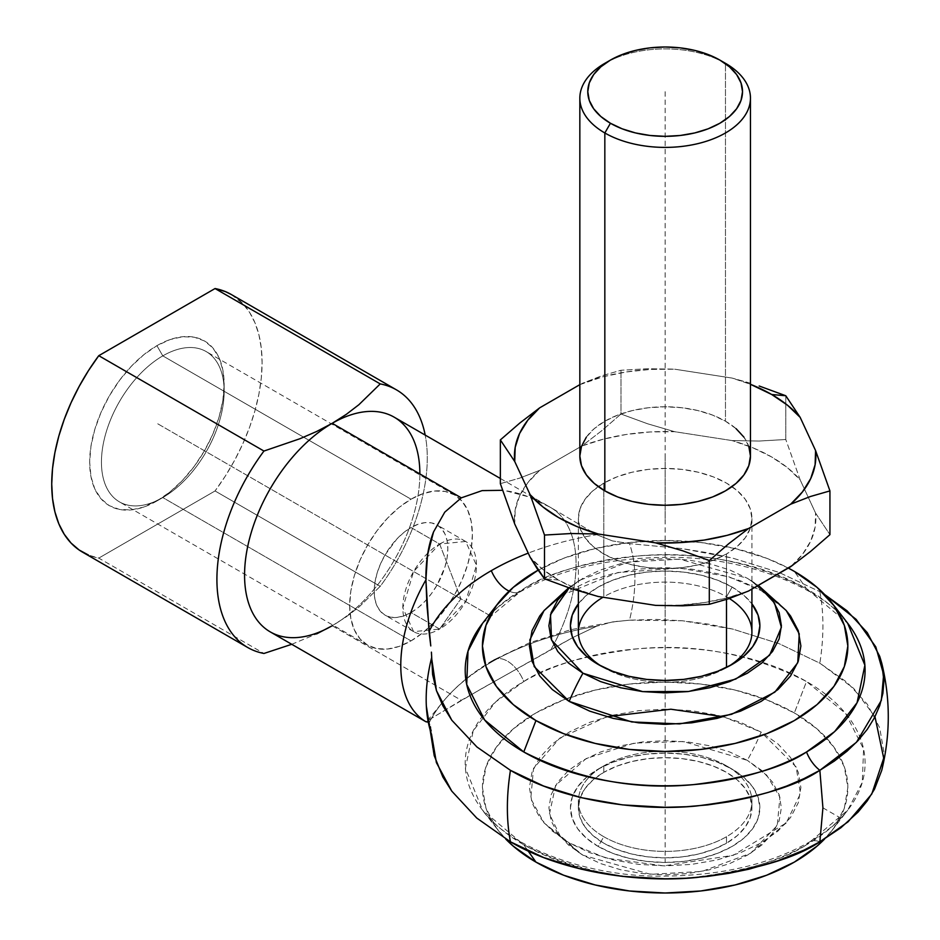 <?xml version="1.0" encoding="UTF-8"?>
<svg xmlns="http://www.w3.org/2000/svg" width="940" height="940" viewBox="0 0 940 940"><rect width="100%" height="100%" fill="white"/><g stroke="black" fill="none" stroke-linecap="round" stroke-linejoin="round"><path stroke-width="0.7" stroke-dasharray="4.7 3.53" d="M523.768 844.766C578.006 872.167 634.559 883.048 693.426 877.42C746.137 870.934 783.843 860.041 806.52 844.766A26.778 15.463 60 0 1 809.916 841.77A26.778 15.463 60 0 1 819.856 841.817A26.778 15.463 -120 0 0 809.916 841.77A26.778 15.463 -120 0 0 806.52 844.766A199.938 115.432 180 0 1 523.768 844.766L528.139 850.982L523.768 844.766A199.938 115.432 180 0 1 482.631 810.268L523.768 844.766M434.21 755.654L432.6 748.346L431.413 730.298L429.028 722.989A245.834 141.928 180 0 1 442.341 702.521A245.834 141.928 180 0 1 491.315 662.136A26.778 15.463 60 0 1 494.405 659.575A26.778 15.463 60 0 1 523.768 681.524L495.686 701.898L473.22 730.803L465.406 768.286L482.631 810.268A199.938 115.432 180 0 1 523.768 681.524A199.938 115.432 180 0 1 538.326 673.909A199.938 115.432 180 0 1 587.206 656.849A199.938 115.432 180 0 1 743.093 656.849A199.938 115.432 180 0 1 791.974 673.909A199.938 115.432 180 0 1 806.52 681.524A199.938 115.432 180 0 1 847.668 810.268A199.938 115.432 180 0 1 806.52 844.766L847.668 810.268L862.274 782.433L863.59 749.062L845.659 713.507L806.52 681.524L794.335 712.931L806.52 681.524C752.282 654.123 695.729 643.242 636.874 648.87C584.163 655.368 546.457 666.249 523.768 681.524A26.778 15.463 -120 0 0 494.405 659.575A26.778 15.463 -120 0 0 491.315 662.136A245.834 141.928 180 0 1 596.724 626.169L573.529 637.191L550.946 649.552A123.963 71.569 120 0 0 550.946 507.682L596.724 534.696A245.834 141.928 0 0 0 491.315 570.651M482.631 623.232L523.768 588.734A26.778 15.463 60 0 1 520.313 591.765A26.778 15.463 60 0 1 509.116 591.107A26.778 15.463 -120 0 0 520.313 591.765A26.778 15.463 -120 0 0 523.768 588.734A199.938 115.432 0 0 0 482.631 623.232C491.279 611.928 503.981 601.365 520.76 591.519C560.44 569.182 609.132 557.796 666.848 557.385C746.948 555.951 825.708 590.355 847.668 623.232A199.938 115.432 0 0 0 806.52 588.734L794.335 571.391L806.52 588.734A199.938 115.432 0 0 0 523.768 588.734C546.457 573.459 584.163 562.578 636.874 556.081C695.729 550.452 752.282 561.333 806.52 588.734L847.668 623.232M431.413 652.149L431.578 657.883M874.987 716.75L853.661 688.397L819.856 663.182L779.166 643.689L732.648 629.06L682.299 620.764L629.495 620.189L612.492 621.939L629.495 620.189A147.592 85.211 -60 0 0 629.495 543.614L612.492 540.923L629.495 543.614L682.052 548.607L732.554 558.101L778.919 572.378L819.856 591.683L778.919 572.378L732.554 558.101L707.797 552.779L682.052 548.607L629.495 543.614A147.592 85.211 -60 0 1 629.495 620.189L656.002 619.413L682.299 620.764L707.867 624.043L732.648 629.06L779.166 643.689L819.856 663.182A223.121 128.815 120 0 0 819.856 591.683L824.65 594.538L819.856 591.683C823.934 613.162 823.934 636.991 819.856 663.182L847.058 682.323L867.279 704.166L879.723 727.866L883.929 752.505L881.732 770.377M606.841 716.75L559.758 738.135L533.52 768.38L530.783 798.624L544.037 822.9L569.17 842.933A161.046 92.978 120 0 0 582.965 855.224L560.851 837.375L549.442 814.087L555.646 785.276L586.255 758.498L634.394 743.07L683.38 741.507L747.323 760.331A161.046 92.978 120 0 0 761.13 732.107L723.459 716.75M561.427 595.431L617.921 572.519L679.761 568.077L728.794 576.772L761.13 590.567A161.046 92.978 120 0 0 747.359 578.3L679.714 559.159L628.108 562.132L579.674 580.262L569.135 587.899M427.5 720.581L444.62 699.783A245.834 141.928 180 0 1 491.315 662.136A245.834 141.928 180 0 1 596.724 626.169L612.492 621.939L596.724 626.169L573.529 637.191L482.067 688.409L427.5 720.581M270.238 631.88A123.963 71.569 120 0 0 332.208 625.746L461.305 700.277L425.902 721.744M162.796 355.872A86.774 50.102 -60 0 1 224.155 391.298A86.774 50.102 -60 0 1 162.796 497.565L156.91 500.973A95.105 54.908 120 0 0 224.155 384.495A95.105 54.908 120 0 0 156.91 345.673L162.796 355.872L411.027 499.187A86.774 50.102 -60 0 1 454.42 494.887A86.774 50.102 -60 0 1 467.709 564.423A86.774 50.102 -60 0 1 411.027 640.88L162.796 497.565A86.774 50.102 120 0 0 219.49 421.108A86.774 50.102 120 0 0 206.189 351.584A86.774 50.102 120 0 0 162.796 355.872A86.774 50.102 120 0 0 106.114 432.341A86.774 50.102 120 0 0 119.415 501.866A86.774 50.102 120 0 0 162.796 497.565L411.027 640.88L399.054 646.438L387.55 649.047L376.94 648.624L367.646 645.181L360.008 638.848L354.345 629.87L350.855 618.602L349.668 605.466L350.855 590.955L354.345 575.656L360.008 560.134L367.646 544.989L376.94 530.806L387.55 518.14L399.054 507.459L411.027 499.187L423 493.641L434.503 491.021L445.113 491.444L454.42 494.887L462.045 501.22L467.709 510.197L471.21 521.477L472.385 534.613L471.21 549.113L467.709 564.423L462.045 579.945L454.42 595.091L445.113 609.261L434.503 621.939L423 632.608L411.027 640.88A86.774 50.102 -60 0 1 367.646 645.181A86.774 50.102 -60 0 1 354.345 575.656A86.774 50.102 -60 0 1 411.027 499.187L162.796 355.872L156.91 345.673A95.105 54.908 120 0 0 89.664 462.151A95.105 54.908 120 0 0 156.91 500.973L162.796 497.565A86.774 50.102 -60 0 1 101.45 462.151A86.774 50.102 -60 0 1 162.796 355.872M824.639 838.974A182.701 105.48 0 0 0 831.935 830.584A182.701 105.48 0 0 0 794.335 712.931L766.652 699.807L735.068 690.066L700.793 684.062L665.144 682.041L629.506 684.062L595.231 690.066L563.648 699.807L535.953 712.931L513.24 728.911L496.355 747.147L485.957 766.934L482.443 787.52L485.957 808.095L496.355 827.882L505.685 838.997A182.701 105.48 0 0 1 498.365 830.584A182.701 105.48 0 0 1 490.128 757.252A182.701 105.48 0 0 1 565.41 699.137A182.701 105.48 0 0 1 764.878 699.137A182.701 105.48 0 0 1 794.335 712.931L817.06 728.911L833.945 747.147L844.343 766.934L847.845 787.52L844.343 808.095L833.945 827.882L824.65 838.962M439.638 544.048A52.064 30.056 -60 0 1 465.664 541.464A52.064 30.056 -60 0 1 473.654 583.188A52.064 30.056 -60 0 1 439.638 629.06L411.027 612.551A52.064 30.056 120 0 0 445.043 566.667A52.064 30.056 120 0 0 437.065 524.955A52.064 30.056 120 0 0 411.027 527.528L439.638 544.048L460.894 598.827L439.638 629.06L465.664 601.588L476.451 565.304L465.664 541.464L439.638 544.048L413.612 571.52L402.825 607.804L413.612 631.645L439.638 629.06L460.894 598.827L439.638 544.048L411.027 527.528A52.064 30.056 120 0 0 377.022 573.4A52.064 30.056 120 0 0 385.001 615.124A52.064 30.056 120 0 0 411.027 612.551L439.638 629.06A52.064 30.056 -60 0 1 429.204 633.349A52.064 30.056 -60 0 1 413.612 631.645A52.064 30.056 -60 0 1 405.622 589.921A52.064 30.056 -60 0 1 439.638 544.048M603.797 836.718A86.774 50.102 180 0 1 578.688 797.026A86.774 50.102 180 0 1 603.786 765.877A86.774 50.102 180 0 1 603.797 765.877A86.774 50.102 180 0 1 726.502 765.877L732.107 769.108A94.705 54.673 0 0 0 598.181 769.108A94.705 54.673 0 0 0 572.848 795.522A94.705 54.673 0 0 0 598.181 846.435L603.797 836.718A86.774 50.102 180 0 1 578.382 801.303A86.774 50.102 180 0 1 578.688 797.026A86.774 50.102 180 0 1 603.797 765.877L603.797 772.351A86.774 50.102 0 0 0 578.382 807.777A86.774 50.102 0 0 0 631.939 854.061A86.774 50.102 0 0 0 726.502 843.204L726.502 836.718A86.774 50.102 180 0 1 603.797 836.718L598.181 846.435A94.705 54.673 0 0 0 732.107 846.435A94.705 54.673 0 0 0 732.119 769.108A94.705 54.673 0 0 0 732.107 769.108L726.502 765.877A86.774 50.102 180 0 1 751.918 801.303A86.774 50.102 180 0 1 726.502 836.718L726.502 843.204L713.354 849.431L698.35 854.061L682.076 856.904L665.144 857.868L648.224 856.904L631.939 854.061L616.945 849.431L603.797 843.204L592.999 835.601L584.986 826.942L580.039 817.553L578.382 807.777L580.039 798.001L584.986 788.601L592.999 779.942L603.797 772.351L616.945 766.124L631.939 761.494L648.224 758.639L665.144 757.675L682.076 758.639L698.35 761.494L713.354 766.124L726.502 772.351L737.289 779.942L745.314 788.601L750.249 798.001L751.918 807.777L750.249 817.553L745.314 826.942L737.289 835.601L726.502 843.204A86.774 50.102 0 0 0 751.918 807.777A86.774 50.102 0 0 0 698.35 761.494A86.774 50.102 0 0 0 603.797 772.351L603.797 765.877A86.774 50.102 180 0 1 726.502 765.877L726.502 765.877A86.774 50.102 180 0 1 726.502 836.718A86.774 50.102 180 0 1 603.797 836.718M751.918 632.209A86.774 50.102 0 0 0 726.502 596.783L732.143 587.077L717.784 580.274L701.405 575.221L683.627 572.107L665.144 571.062L646.661 572.107L628.895 575.221L612.516 580.274L598.157 587.077L586.372 595.373L578.382 603.797A94.74 54.696 180 0 1 732.143 587.077L726.502 596.783A86.774 50.102 0 0 0 603.797 596.783A86.774 50.102 0 0 0 603.01 597.241M725.939 667.952A86.774 50.102 0 0 1 604.35 667.952A86.774 50.102 0 0 1 603.797 667.623A86.774 50.102 0 0 1 601.682 666.366A86.774 50.102 0 0 0 603.797 667.623L599.391 665.132L603.797 667.623A86.774 50.102 0 0 0 726.502 667.623L726.502 667.623A86.774 50.102 0 0 0 728.606 666.366A86.774 50.102 0 0 1 726.502 667.623A86.774 50.102 0 0 1 725.939 667.952L731.52 664.78M729.358 598.51A86.774 50.102 0 0 0 726.502 596.783A86.774 50.102 0 0 0 603.797 596.783L603.797 483.113A86.774 50.102 180 0 1 732.013 486.615A86.774 50.102 180 0 1 751.918 518.539A86.774 50.102 180 0 1 726.502 553.966L737.289 546.375L745.314 537.704L750.249 528.315L751.918 518.539L750.249 508.763L745.314 499.363L737.289 490.704L726.502 483.113L713.354 476.886L698.35 472.256L682.076 469.401L665.144 468.437L648.224 469.401L631.939 472.256L616.945 476.886L603.797 483.113L592.999 490.704L584.986 499.363L580.039 508.763L578.382 518.539L580.039 528.315L584.986 537.704L592.999 546.375L603.797 553.966L616.945 560.193L631.939 564.822L648.224 567.678L665.144 568.63L682.076 567.678L698.35 564.822L713.354 560.193L726.502 553.966L726.502 599.45L726.502 553.966A86.774 50.102 180 0 1 582.307 533.45A86.774 50.102 180 0 1 578.382 518.539A86.774 50.102 180 0 1 598.287 486.615A86.774 50.102 180 0 1 603.797 483.113L603.797 596.783A86.774 50.102 0 0 0 578.382 632.209M558.572 580.062L544.507 578.805L558.572 580.062A150.717 87.021 0 0 0 598.169 596.489L577.207 589.204L558.572 580.062L542.744 569.311L530.137 557.209A150.717 87.021 0 0 0 558.572 580.062M750.449 383.203L732.131 378.08A150.717 87.021 180 0 1 750.449 384.296L732.131 378.08L674.65 369.185L732.131 378.08L750.449 383.203M750.449 456.029A85.305 49.244 0 0 0 725.468 421.202L725.468 63.321A85.305 49.244 0 0 0 604.831 63.321M607.769 61.711A85.305 49.244 180 0 1 725.468 63.321L725.468 421.202A85.305 49.244 0 0 0 632.502 410.533A85.305 49.244 0 0 0 579.839 456.029M579.839 384.648L603.116 376.728L626.134 371.981L650.198 369.444L674.65 369.185L647.59 368.738L620.988 370.266L601.529 375.859L581.719 383.567A150.717 87.021 180 0 1 674.65 369.185L647.59 368.738L620.988 370.266L601.529 375.859L579.839 384.648M748.816 446.418L743.951 437.182M736.079 428.663L725.468 421.202L712.543 415.081L697.786 410.533L681.794 407.725L665.144 406.785L648.506 407.725L632.502 410.533L617.756 415.081L604.831 421.202L594.221 428.663L586.337 437.182M785.781 395.752L785.781 439.509L800.163 479.87L815.568 513.052L829.938 534.66L815.568 513.052L815.121 527.176L810.727 541.064L802.502 554.353L790.658 566.702A150.717 87.021 0 0 0 815.568 513.052L800.163 479.87A150.717 87.021 0 0 0 732.131 440.59L759.191 441.036L785.781 439.509L785.781 395.752M810.468 551.533L792.667 565.281M655.65 605.384A150.717 87.021 0 0 0 748.581 591.002L727.184 597.84L704.154 602.587L680.102 605.125L655.65 605.384M519.82 478.072L539.63 470.364A150.717 87.021 0 0 0 514.732 524.027L515.179 509.903L519.573 496.014L527.787 482.725L539.63 470.364L581.719 446.077L601.529 430.896L620.988 414.023L620.988 370.266L620.988 414.023L647.59 423.776L674.65 431.695A150.717 87.021 0 0 0 581.719 446.077L601.529 430.896L620.988 414.023L647.59 423.776L674.65 431.695L732.131 440.59L759.191 441.036L785.781 439.509L800.163 479.87L787.556 467.768L771.716 457.005L753.081 447.875L732.131 440.59L674.65 431.695L650.198 431.954L626.134 434.491L603.116 439.238L581.719 446.077L539.63 470.364L519.82 478.072L500.35 483.665L519.82 478.072M732.143 587.077A94.74 54.696 180 0 1 751.918 603.797L743.916 595.373L732.143 587.077M785.864 610.154L778.003 602.446L761.13 590.567A161.046 92.978 -60 0 0 747.359 578.3L758.145 585.479L747.359 578.3L729.734 569.946L709.641 563.741L687.833 559.923L665.144 558.63L642.466 559.923L620.659 563.741L600.554 569.946L582.941 578.3L568.477 588.464M747.323 760.331L729.722 751.988L709.63 745.784L687.822 741.966L665.144 740.673L642.478 741.966L620.67 745.784L600.578 751.988L582.965 760.331L568.512 770.495L557.773 782.092L551.157 794.688L548.925 807.777L551.157 820.867L557.773 833.451L568.512 845.048L582.965 855.224L600.578 863.566L620.67 869.77L642.478 873.589L665.144 874.87L687.822 873.589L709.63 869.77L729.722 863.566L747.323 855.224L761.788 845.048L772.527 833.451L779.143 820.867L781.375 807.777L779.143 794.688L772.527 782.092L761.788 770.495L747.323 760.331L766.699 775.136L779.93 797.226L777.239 825.496L750.555 853.285L702.121 871.392L650.562 874.341L582.965 855.224A161.046 92.978 -60 0 1 569.17 842.933L606.171 858.102L663.793 865.881L733.365 855.271L786.263 822.9L800.481 793.536L796.121 766.946L761.13 732.107A161.046 92.978 -60 0 1 747.323 760.331M598.181 846.435L586.407 838.151L577.654 828.704L572.26 818.446L570.439 807.777L572.26 797.108L577.654 786.851L586.407 777.404L598.181 769.108L612.527 762.317L628.907 757.264L646.673 754.15L665.144 753.093L683.627 754.15L701.393 757.264L717.761 762.317L732.107 769.108L743.893 777.404L752.646 786.851L758.028 797.108L759.849 807.777L758.028 818.446L752.646 828.704L743.893 838.151L732.107 846.435L717.761 853.238L701.393 858.291L683.627 861.404L665.144 862.45L646.673 861.404L628.907 858.291L612.527 853.238L598.181 846.435M544.436 610.154L552.285 602.446L569.17 590.567L589.732 580.826L613.209 573.588L638.671 569.123L665.144 567.619L691.629 569.123L717.091 573.588L740.556 580.826L761.13 590.567L786.263 610.601M538.115 570.169L563.648 558.278L595.231 548.525L629.506 542.533L665.144 540.5L700.793 542.533L735.068 548.525L766.652 558.278L788.308 568.066A182.701 105.48 180 0 0 538.115 570.169M569.17 842.933L552.285 831.054L539.748 817.506L532.016 802.807L529.408 787.52L532.016 772.234L539.748 757.534L552.285 743.975L569.17 732.107L589.732 722.355L613.209 715.117L638.671 710.664L665.144 709.148L691.629 710.664L717.091 715.117L740.556 722.355L761.13 732.107L778.003 743.975L790.552 757.534L798.272 772.234L800.88 787.52L798.272 802.807L790.552 817.506L778.003 831.054L761.13 842.933L740.556 852.674L717.091 859.924L691.629 864.377L665.144 865.881L638.671 864.377L613.209 859.924L589.732 852.674L569.17 842.933M411.027 612.551L418.206 607.581L425.115 601.177L431.484 593.575L437.065 585.068L445.043 566.667L447.135 557.479L447.839 548.784L447.135 540.899L445.043 534.131L441.636 528.75L437.065 524.955L431.484 522.887L425.115 522.628L418.206 524.203L411.027 527.528L403.848 532.486L396.939 538.902L385.001 555.011L380.418 564.094L377.022 573.4L374.919 582.589L374.214 591.295L374.919 599.18L377.022 605.936L380.418 611.329L385.001 615.124L390.582 617.192L396.939 617.439L403.848 615.876L411.027 612.551M617.345 621.269L570.662 629.718L529.526 642.772L493.994 659.798C474.23 671.16 457.768 684.496 444.62 699.783A245.834 141.928 180 0 0 441.659 703.379A245.834 141.928 180 0 0 429.028 722.989L426.995 721.803L429.028 722.989L430.767 726.855L431.578 734.445A147.592 85.211 -60 0 1 426.337 705.952M612.492 540.923L596.724 534.696L612.492 540.923M500.35 478.472L549.841 507.048L528.468 496.814L505.132 490.645C519.456 492.619 534.731 498.294 550.946 507.682L596.724 534.696A245.834 141.928 0 0 0 528.245 553.131M429.862 724.364L429.897 724.434C428.464 722.378 427.277 716.245 426.337 706.011M419.863 473.924A123.963 71.569 -60 0 1 332.208 625.746L346.343 616.758L358.892 607.123L380.23 586.337A148.743 85.881 120 0 0 425.186 435.079A148.743 85.881 -60 0 1 380.23 586.337L215.049 490.962A148.743 85.881 120 0 0 231.287 294.502M549.841 507.048L550.946 507.682A123.963 71.569 -60 0 1 550.946 649.552L461.305 700.277L332.208 625.746A123.963 71.569 120 0 0 413.189 516.506A123.963 71.569 120 0 0 394.189 417.184M332.208 625.746L346.343 616.758L358.892 607.123L380.23 586.337L215.049 490.962L98.771 558.101L263.952 653.465L98.771 558.101L88.442 555.047M291.741 644.3L316.639 633.901L291.741 644.3M231.416 294.572L242.779 303.608L249.594 312.386L254.999 322.843L258.923 334.816L261.296 348.141L262.096 362.593L261.296 377.974L258.923 394.036L254.999 410.545L249.594 427.254L242.779 443.892L234.671 460.224L225.377 475.993L215.049 490.962L98.771 558.101A148.743 85.881 120 0 1 82.532 552.144M156.91 500.973L170.034 491.902L182.642 480.199L194.275 466.311L204.462 450.777L212.828 434.186L219.043 417.172L222.862 400.393L224.155 384.495L222.862 370.102L219.043 357.74L212.828 347.906L204.462 340.962L194.275 337.19L182.642 336.731L170.034 339.587L156.91 345.673L143.797 354.744L131.177 366.436L119.556 380.324L109.357 395.869L101.003 412.46L94.787 429.474L90.957 446.253L89.664 462.151L90.957 476.545L94.787 488.906L101.003 498.74L109.357 505.685L119.556 509.457L131.177 509.915L143.797 507.06L162.796 497.565M822.923 807.836L838.974 817.107M489.481 615.336L156.91 423.317L489.481 615.336M665.144 571.003L665.144 862.497M665.144 91.674L665.144 625.758M665.144 518.539L665.144 456.029M831.935 830.584L847.668 810.268C839.02 821.572 826.307 832.135 809.528 841.982C769.86 864.318 721.168 875.704 663.452 876.115C583.352 877.549 504.592 843.145 482.631 810.268L498.365 830.584M544.037 822.9L579.745 853.285M579.674 580.262L568.723 587.759M224.155 391.298L224.155 384.495M454.42 494.887L206.189 351.584M465.664 541.464L437.065 524.955M603.786 765.877L598.181 769.108M578.382 807.777L578.382 801.303M578.382 590.908L578.382 518.539M751.918 589.074L751.918 518.539M751.918 807.777L751.918 801.303M604.35 667.952L598.768 664.78M726.502 765.877L732.119 769.108M750.625 580.262L758.31 585.385M786.263 822.9L750.555 853.285M413.612 631.645L385.001 615.124M367.646 645.181L119.415 501.866"/><path stroke-width="1.41" d="M881.732 663.123C890.45 698.866 890.45 734.622 881.732 770.377L874.505 789.165L867.279 800.845L858.102 812.043L840.877 827.752L819.856 841.817C795.029 858.537 753.774 870.452 696.093 877.549C639.13 883.024 562.343 872.496 510.444 841.817L476.756 818.047L451.788 791.139L436.383 762.587L431.578 734.445A147.592 85.211 -60 0 1 426.337 705.952A147.592 85.211 -60 0 1 431.578 657.883L436.43 690.583L451.823 720.252L476.921 746.971L510.444 770.318C562.343 800.986 639.13 811.514 696.093 806.038C753.774 798.941 795.029 787.027 819.856 770.318A26.778 15.463 60 0 1 806.52 751.977C783.843 767.252 746.137 778.132 693.426 784.63C634.559 790.258 578.006 779.377 523.768 751.977L484.64 719.993L466.71 684.438L468.026 651.067L482.631 623.232A199.938 115.432 0 0 0 523.768 751.977A199.938 115.432 0 0 0 806.52 751.977A199.938 115.432 0 0 0 847.668 623.232L864.882 665.215L857.08 702.697L834.614 731.602L806.52 751.977A26.778 15.463 -120 0 0 819.856 770.318L834.274 761.13L847.058 751.178L858.102 740.544L867.279 729.334L874.505 717.667L879.723 705.635L882.883 693.379L883.929 680.995L881.732 663.123L879.723 656.355L867.279 632.655L847.058 610.824L824.65 594.538L856.14 619.378L875.81 646.908L883.647 674.603L881.332 700.429L856.446 742.295L819.856 770.318L822.923 807.836L819.856 770.318L803.947 778.637L786.698 786.028L768.286 792.397L748.875 797.696L728.653 801.867L707.832 804.887L686.588 806.708L665.144 807.307L622.468 804.887L581.425 797.696L543.602 786.028L510.444 770.318A223.121 128.815 120 0 0 510.444 841.817C506.355 820.35 506.355 796.509 510.444 770.318L476.921 746.971L451.823 720.252L442.869 705.787L436.43 690.583L432.612 674.556L431.413 652.149M528.245 553.131A245.834 141.928 0 0 0 491.315 570.651A26.778 15.463 -120 0 0 509.116 591.107A26.778 15.463 60 0 1 491.315 570.651A245.834 141.928 0 0 0 429.028 631.504L430.779 645.933L426.995 605.924L425.902 579.886L427.512 555.082L433.54 531.946L444.761 512.159L461.305 497.848L332.208 423.317A123.963 71.569 120 0 0 251.238 532.557A123.963 71.569 120 0 0 270.238 631.88L425.89 721.744A123.963 71.569 -60 0 1 425.902 579.886C425.75 561.192 428.299 545.212 433.54 531.946L444.761 512.159L461.305 497.848L482.138 490.61L502.548 490.304L482.138 490.61L461.305 497.848L332.208 423.317A123.963 71.569 -60 0 1 419.863 473.924M874.987 716.75L883.706 758.192L871.768 794.042L848.08 821.795L819.856 841.817L822.923 807.836L819.856 841.817L803.947 850.148L777.627 860.852L748.875 869.206L728.653 873.377L707.832 876.386L686.588 878.207L665.144 878.818L622.468 876.386L581.425 869.206L543.602 857.527L510.444 841.817L476.756 818.047L451.788 791.139L442.846 776.992L434.21 755.654L426.337 706.011M723.459 716.75L670.878 709.218L606.841 716.75M758.31 585.385L786.263 610.601L799.235 633.807L797.766 662.688L774.807 692.169L731.59 714.318L679.526 723.906L631.692 721.932L569.17 701.393A161.046 92.978 -60 0 1 582.941 673.216L568.477 663.041L557.737 651.443L551.122 638.848L548.889 625.758L551.122 612.657L557.737 600.072L569.135 587.899L550.488 614.678L551.569 640.093L582.941 673.216A161.046 92.978 120 0 0 569.17 701.393L534.178 666.554L529.819 639.964L544.037 610.601L561.427 595.431M491.315 570.651A245.834 141.928 0 0 0 429.028 631.504L425.902 579.886A123.963 71.569 120 0 0 425.902 721.744L427.97 722.132M824.65 838.962L817.06 846.118L794.335 862.109L766.652 875.222L735.068 884.975L700.793 890.979L665.144 893L629.506 890.979L595.231 884.975L563.648 875.222L535.953 862.109A182.701 105.48 0 0 1 505.685 839.009L513.24 846.118L535.953 862.109L528.139 850.982L535.953 862.109A182.701 105.48 0 0 0 824.639 838.974M535.953 720.569L523.768 751.977L535.953 720.569L513.24 704.589L496.355 686.353L485.957 666.566L482.443 645.98L485.957 625.405L496.355 605.618L513.24 587.383L538.115 570.169A182.701 105.48 180 0 0 498.365 602.916A182.701 105.48 180 0 0 535.953 720.569A182.701 105.48 180 0 0 768.755 732.859A182.701 105.48 180 0 0 831.935 602.916A182.701 105.48 180 0 0 794.335 571.391L817.06 587.383L833.945 605.618L844.343 625.405L847.845 645.98L844.343 666.566L833.945 686.353L817.06 704.589L794.335 720.569L766.652 733.693L735.068 743.434L700.793 749.439L665.144 751.471L629.506 749.439L595.231 743.434L563.648 733.693L535.953 720.569M598.157 664.427A94.74 54.696 180 0 1 578.382 603.797L572.225 615.089L570.404 625.758L572.225 636.427L577.618 646.685L586.372 656.144L598.157 664.427A94.74 54.696 180 0 0 598.768 664.78A94.74 54.696 180 0 0 731.52 664.78A94.74 54.696 180 0 0 751.918 603.797L758.063 615.089L759.884 625.758L758.063 636.427L752.67 646.685L743.916 656.144L732.143 664.427L717.784 671.231L701.405 676.295L683.627 679.397L665.144 680.454L646.661 679.397L628.895 676.295L612.516 671.231L598.157 664.427M603.01 597.241A86.774 50.102 0 0 0 601.682 666.366A86.774 50.102 0 0 1 578.382 632.209L578.382 590.908M726.502 667.435L726.502 599.45L726.502 667.435M537.386 569.1L530.137 557.209L514.732 524.027L500.35 483.665L500.35 439.908L514.732 461.517A150.717 87.021 180 0 1 539.63 407.866L519.82 423.035L500.35 439.908L514.732 461.517L515.179 447.393L519.573 433.505L527.787 420.215L539.63 407.866L579.839 384.648L539.63 407.866L519.82 423.035L500.35 439.908L500.35 483.665L514.732 524.027L530.137 557.209L544.507 578.805L544.507 535.06L571.109 533.532L598.169 533.979A150.717 87.021 180 0 1 530.137 494.699L544.507 535.06L571.109 533.532L598.169 533.979L577.207 526.694L558.572 517.564L542.744 506.801L530.137 494.699L514.732 461.517L530.137 494.699L544.507 535.06L544.507 578.805L537.386 569.1M759.191 385.999L785.781 395.752L771.716 394.506L785.781 395.752L759.191 385.999M750.449 384.296A150.717 87.021 180 0 1 771.716 394.506L787.556 405.257L800.163 417.36L815.568 450.542A150.717 87.021 180 0 1 790.658 504.204L810.468 496.496L829.938 490.903L815.568 450.542L815.121 464.666L810.727 478.554L802.502 491.843L790.658 504.204L748.581 528.491A150.717 87.021 180 0 1 655.65 542.874L682.71 550.793L709.3 560.546L728.77 543.673L748.581 528.491L727.184 535.33L704.154 540.077L680.102 542.615L655.65 542.874L598.169 533.979L655.65 542.874L682.71 550.793L709.3 560.546L728.77 543.673L748.581 528.491L790.658 504.204L810.468 496.496L829.938 490.903L815.568 450.542L800.163 417.36L785.781 395.752L800.163 417.36A150.717 87.021 180 0 0 771.716 394.506L750.449 384.296M610.436 60.09L604.831 63.321A85.305 49.244 0 0 0 604.831 132.975L610.436 123.258A77.374 44.674 180 0 1 610.436 60.09A77.374 44.674 180 0 1 719.852 60.078L729.475 66.858L736.631 74.577L741.025 82.955L742.518 91.674L741.025 100.38L736.631 108.758L729.475 116.49L719.852 123.258L708.137 128.815L694.754 132.94L680.243 135.477L665.144 136.335L650.057 135.477L635.534 132.94L622.163 128.815L610.436 123.258L600.813 116.49L593.669 108.758L589.263 100.38L587.782 91.674L589.263 82.955L593.669 74.577L600.813 66.858L610.436 60.078L622.163 54.532L635.534 50.396L650.057 47.858L665.144 47L680.243 47.858L694.754 50.396L708.137 54.532L719.852 60.078A77.374 44.674 180 0 1 719.852 60.09L725.468 63.321L719.852 60.078A77.374 44.674 180 0 1 719.852 123.258A77.374 44.674 180 0 1 610.436 123.258L604.831 132.975A85.305 49.244 0 0 0 725.468 132.975A85.305 49.244 0 0 0 725.468 63.321A85.305 49.244 180 0 1 750.449 98.148A85.305 49.244 180 0 1 697.786 143.644A85.305 49.244 180 0 1 604.831 132.975L604.831 490.856A85.305 49.244 0 0 0 697.786 501.525A85.305 49.244 0 0 0 750.449 456.029L748.816 446.418M586.337 437.182L581.484 446.418L579.839 456.029A85.305 49.244 0 0 0 604.831 490.856L604.831 132.975A85.305 49.244 180 0 1 579.839 98.148A85.305 49.244 180 0 1 607.769 61.711M579.839 98.148L579.839 456.029L581.484 465.641L586.337 474.876L594.221 483.395L604.831 490.856L617.756 496.978L632.502 501.525L648.506 504.334L665.144 505.274L681.794 504.334L697.786 501.525L712.543 496.978L725.468 490.856L736.079 483.395L743.951 474.876L748.816 465.641L750.449 456.029L750.449 98.148M743.951 437.182L736.079 428.663M810.468 551.533L829.938 534.66L829.938 490.903L829.938 534.66L810.468 551.533L790.658 566.702L748.581 591.002L728.77 598.71L709.3 604.303L709.3 560.546L709.3 604.303L682.71 605.83L655.65 605.384L598.169 596.489L571.109 588.569L544.507 578.805L571.109 588.569L598.169 596.489L655.65 605.384L682.71 605.83L709.3 604.303L728.77 598.71L748.581 591.002L792.667 565.281M729.358 598.51A86.774 50.102 0 0 1 728.606 666.366A86.774 50.102 0 0 0 751.918 632.209L751.918 589.074M582.941 673.216L600.554 681.57L620.659 687.763L642.466 691.582L665.144 692.874L687.833 691.582L709.641 687.763L729.734 681.57L747.359 673.216L761.811 663.041L772.551 651.443L779.166 638.848L781.41 625.758L779.166 612.657L772.551 600.072L758.145 585.479L774.572 603.081L781.375 627.332L769.613 655.204L735.773 679.068L688.585 691.499L642.702 691.617L582.941 673.216M788.308 568.066L794.335 571.391A182.701 105.48 180 0 0 788.308 568.066M544.436 610.154L539.748 615.994L532.016 630.693L529.408 645.98L532.016 661.266L539.748 675.977L552.285 689.525L569.17 701.393L589.732 711.145L613.209 718.383L638.671 722.848L665.144 724.352L691.629 722.848L717.091 718.383L740.556 711.145L761.13 701.393L778.003 689.525L790.552 675.977L798.272 661.266L800.88 645.98L798.272 630.693L790.552 615.994L785.864 610.154M426.337 705.952A147.592 85.211 -60 0 1 431.578 657.883M425.89 721.744L426.995 721.803M396.469 389.865L231.287 294.502A148.743 85.881 120 0 0 215.049 288.545L380.23 383.908A148.743 85.881 -60 0 1 396.469 389.865A148.743 85.881 -60 0 1 425.186 435.079A148.743 85.881 120 0 0 380.23 383.908L358.892 404.705L346.343 414.329L332.208 423.317L316.639 431.484L299.966 438.721L263.952 451.047L98.771 355.684L215.049 288.545L225.377 291.6L231.416 294.572M500.35 478.472L394.189 417.184A123.963 71.569 120 0 0 332.208 423.317L316.639 431.484L299.966 438.721L263.952 451.047A148.743 85.881 120 0 0 263.952 653.465L291.741 644.3L263.952 653.465A148.743 85.881 -60 0 1 247.714 647.507A148.743 85.881 -60 0 1 263.952 451.047L98.771 355.684L215.049 288.545L380.23 383.908L358.892 404.705L346.343 414.329L332.208 423.317A123.963 71.569 -60 0 0 244.564 575.139A123.963 71.569 -60 0 0 332.208 625.746L316.639 633.901L332.208 625.746M88.442 555.047L79.16 550.006L71.041 543.038L64.237 534.261L58.821 523.803L54.908 511.83L52.523 498.505L51.724 484.053L52.523 468.672L54.908 452.61L58.821 436.101L64.237 419.393L71.041 402.755L79.16 386.422L88.442 370.654L98.771 355.684A148.743 85.881 120 0 0 82.532 552.144L247.714 647.507M490.128 615.7L489.481 615.336L490.128 615.7M568.723 587.759L544.037 610.601M847.668 623.232L831.935 602.916M725.468 63.321L719.852 60.09M482.631 623.232L498.365 602.916"/></g></svg>
